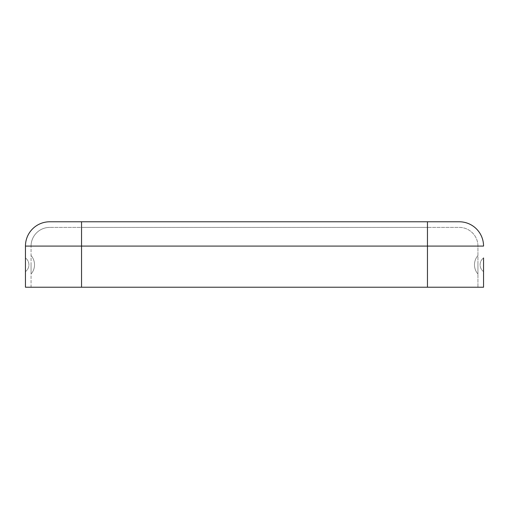 <?xml version="1.0" encoding="UTF-8"?>
<svg xmlns="http://www.w3.org/2000/svg" width="509" height="509" viewBox="0 0 509 509"><rect width="100%" height="100%" fill="white"/><g stroke="black" fill="none" stroke-linecap="round" stroke-linejoin="round"><path stroke-width="0.38" stroke-dasharray="2.54 1.91" d="M25.45 264.782L25.45 271.609L25.45 264.782M31.062 287.222L427.458 287.222L31.062 287.222L31.062 246.089L31.062 287.222M483.55 287.222L427.458 287.222L477.938 287.222L477.938 246.089A18.699 18.699 0 0 0 459.245 227.389L427.458 227.389L459.245 227.389A18.699 18.699 0 0 1 477.938 246.089L477.938 287.222L25.45 287.222M31.062 264.782L31.062 274.027L31.062 264.782M477.938 264.782L477.938 274.027L477.938 264.782M483.55 246.089L427.458 246.089L477.938 246.089L427.458 246.089L427.458 227.389L427.458 246.089L81.542 246.089L81.542 227.389L49.755 227.389L427.458 227.389L81.542 227.389L81.542 287.222M483.55 264.782L483.55 271.609L483.55 264.782M25.45 257.961L25.45 271.609A8.462 8.462 0 0 0 25.45 257.961A8.462 8.462 0 0 1 25.45 271.609A8.462 8.462 0 0 0 25.45 257.961A8.462 8.462 0 0 1 25.45 271.609M81.542 221.778L81.542 246.089L31.062 246.089A18.699 18.699 0 0 1 49.755 227.389A18.699 18.699 0 0 0 31.062 246.089A18.699 18.699 0 0 1 49.755 227.389A18.699 18.699 0 0 0 31.062 246.089L427.458 246.089L427.458 287.222L427.458 246.089L25.45 246.089M483.55 257.961L483.55 271.609A8.462 8.462 0 0 1 483.55 257.961A8.462 8.462 0 0 0 483.55 271.609A8.462 8.462 0 0 1 483.55 257.961A8.462 8.462 0 0 0 483.55 271.609M427.458 221.778L427.458 287.222M31.062 274.027A14.074 14.074 0 0 0 31.062 255.543A14.074 14.074 0 0 1 31.062 274.027A14.074 14.074 0 0 0 31.062 255.543A14.074 14.074 0 0 1 31.062 274.027M477.938 255.543A14.074 14.074 0 0 0 477.938 274.027A14.074 14.074 0 0 1 477.938 255.543A14.074 14.074 0 0 0 477.938 274.027A14.074 14.074 0 0 1 477.938 255.543"/><path stroke-width="0.76" d="M49.755 221.778A24.305 24.305 0 0 0 25.45 246.089A24.305 24.305 0 0 1 49.755 221.778L459.245 221.778A24.305 24.305 0 0 1 483.55 246.089A24.305 24.305 0 0 0 459.245 221.778L49.755 221.778A24.305 24.305 0 0 0 25.45 246.089L25.45 287.222L483.55 287.222L483.55 257.961M459.245 221.778A24.305 24.305 0 0 1 483.55 246.089L25.45 246.089L25.45 257.961M25.45 271.609L25.45 287.222M483.55 271.609L483.55 287.222M81.542 221.778L81.542 287.222M427.458 221.778L427.458 287.222"/></g></svg>

